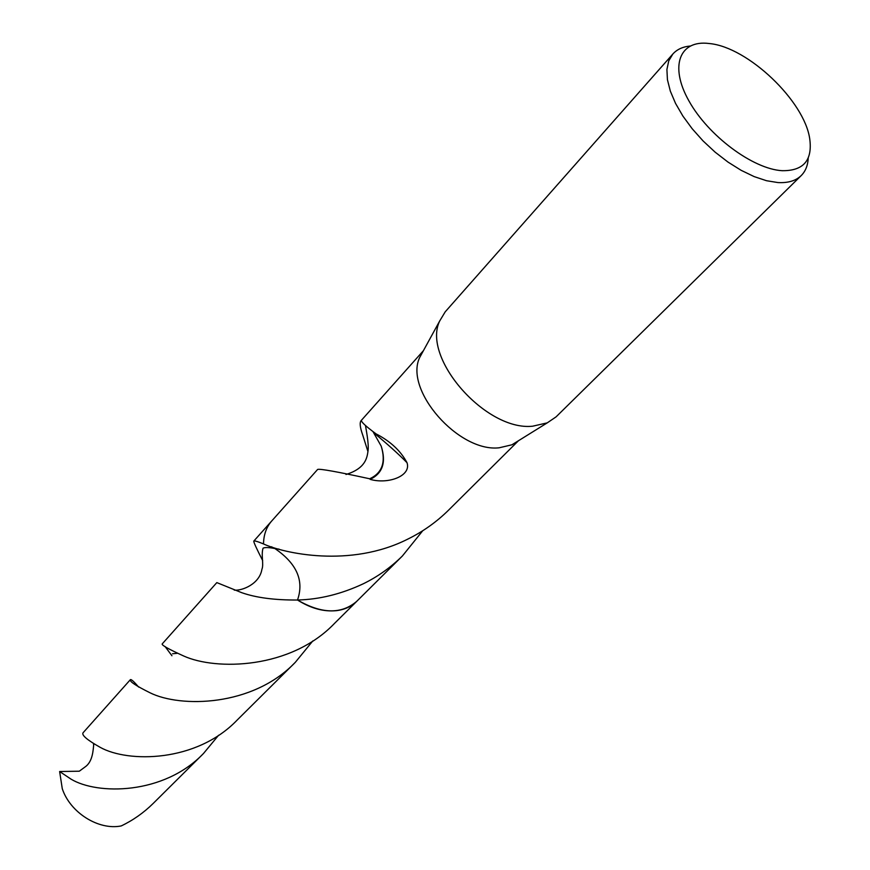 <?xml version="1.0" encoding="UTF-8"?>
<svg xmlns="http://www.w3.org/2000/svg" width="870" height="870" viewBox="0 0 870 870"><rect width="100%" height="100%" fill="white"/><g stroke="black" fill="none" stroke-linecap="round" stroke-linejoin="round"><path stroke-width="1.3" d="M808.23 157.938C807.904 165.333 805.555 171.216 801.216 175.577L556.082 416.86L547.252 422.863L532.592 426.213C485.83 431.237 421.613 358.005 439.687 320.986L445.212 311.83L672.858 54.005C676.98 49.427 682.722 46.762 690.095 46.034M518.031 441.003L511.919 444.798L499.141 447.8C458.544 452.454 403.887 389.923 419.71 357.45L423.168 351.143M709.605 43.565C747.939 47.197 804.511 101.04 809.742 138.906C812.623 160.395 803.412 170.988 782.119 170.694C752.941 169.074 708.18 135.742 688.888 100.844C669.171 65.913 679.688 39.748 709.017 43.5L709.605 43.565M801.216 175.577C795.832 180.797 788.057 183.124 777.878 182.559L766.535 180.721L754.159 176.599L741.153 170.324L727.994 162.081L715.14 152.163L703.058 140.918L692.194 128.749L682.906 116.091L675.544 103.41L670.335 91.143L667.431 79.714L666.909 69.502L668.758 60.846L672.858 54.005M357.004 601.061C351.708 606.412 344.868 609.609 336.451 610.653C323.771 611.925 310.786 608.38 297.507 600.006C304.282 580.649 296.746 563.488 274.876 548.524L271.462 546.773M357.135 600.931L356.689 601.387C351.426 606.531 344.683 609.631 336.462 610.653C323.76 611.936 310.775 608.391 297.496 600.006L297.507 600.017C274.615 600.159 256.03 597.712 241.74 592.688L216.826 582.606L162.179 643.952C161.602 645.203 168.791 649.237 183.744 656.024C215.825 670.574 290.667 669.356 334.591 623.322L356.689 601.387C341.29 614.459 321.563 614.002 297.507 600.017C319.453 599.463 341.377 594.047 363.312 583.77C377.776 576.679 390.804 567.414 402.397 555.984L422.733 530.743M262.675 560.584C256.53 548.578 253.561 542.086 253.79 541.107C254.334 540.531 257.574 541.477 263.512 543.935C263.675 534.68 266.416 527.013 271.755 520.934C266.427 527.013 263.675 534.68 263.512 543.946L263.512 543.946C283.065 553.048 350.044 568.436 408.041 538.987C423.081 531.57 436.577 521.967 448.539 510.179L518.476 440.72M367.945 451.563L362.692 434.946C360.017 427.431 359.495 422.657 361.115 420.623L361.452 420.449C361.17 422.004 366.031 426.463 376.036 433.858C390.358 441.242 400.689 450.856 407.008 462.688C411.543 475.966 388.216 484.579 370.142 479.359C382.637 473.4 386.334 462.351 381.223 446.19L381.223 446.19C386.019 462.155 382.18 473.019 369.706 478.783C337.31 471.736 319.953 468.625 317.637 469.43L272.179 520.467M373.132 431.868L381.234 446.201M370.142 479.359L369.706 478.783M373.676 432.238L374.557 433.456M263.512 543.946C263.675 534.495 266.524 526.72 272.06 520.597M71.014 779.129L59.628 771.516L62.27 788.677C70.078 812.602 98.571 830.535 121.213 825.934C133.023 820.312 143.68 812.808 153.185 803.445L203.46 753.529C163.68 795.049 97.212 795.028 71.014 779.129M218.609 735.237L203.46 753.529M171.934 655.752L165.061 646.508M312.798 640.951L295.321 662.309C252.702 706.984 180.188 707.821 150.064 692.803C135.894 685.767 129.326 681.395 130.369 679.666C131.152 679.057 133.904 681.525 138.613 687.05M130.369 679.666L83.063 732.779C81.454 735.117 87.141 739.968 100.148 747.319C128.031 762.968 196.642 762.501 237.271 719.958L295.321 662.309M234.226 590.11C241.762 591.024 259.532 584.205 261.913 569.284C264.012 564.325 260.88 554.962 263.077 548.176C264.871 547.241 268.797 547.361 274.876 548.524L279.139 549.166M93.634 744.611L93.394 743.643M59.628 771.516L79.29 771.211L85.195 766.851C92.981 761.478 93.133 749.396 93.753 744.285L94.058 744.046M511.919 444.798L547.252 422.863M356.689 601.377L402.397 555.984M373.98 432.977C387.422 444.037 398.427 453.944 407.008 462.688M345.977 474.487C366.009 468.364 367.118 457.174 368.032 450.877C369.141 443.83 365.704 427.714 365.541 425.724M361.115 420.623L423.418 350.675M419.71 357.45L439.687 320.986M253.79 541.107L271.755 520.934M177.175 653.316L172.499 653.761"/></g></svg>
